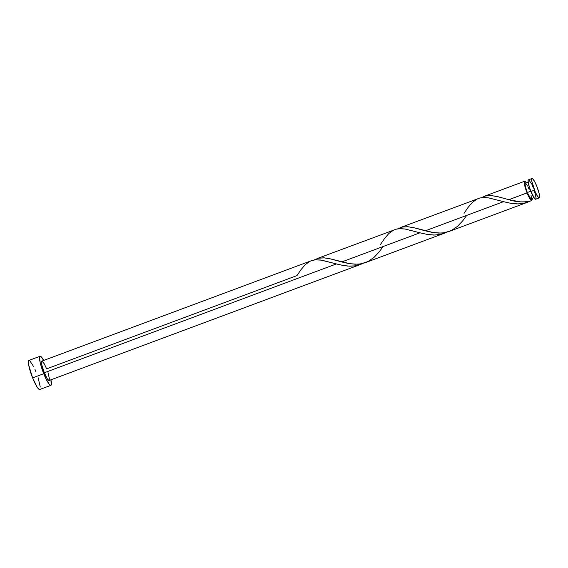 <?xml version="1.0" encoding="UTF-8"?>
<svg xmlns="http://www.w3.org/2000/svg" width="568" height="568" viewBox="0 0 568 568"><rect width="100%" height="100%" fill="white"/><g stroke="black" fill="none" stroke-linecap="round" stroke-linejoin="round"><path stroke-width="0.85" d="M528.524 179.822L528.077 180.581L528.524 184.181L530.881 191.48A10.345 1.775 69.6 0 0 535.645 199.226L539.252 197.884A10.345 1.775 -110.4 0 1 534.488 190.138L530.881 191.48L534.559 198.523L535.546 199.247L535.993 198.488M532.031 178.494L528.425 179.843A10.345 1.775 69.6 0 0 530.881 191.48L534.488 190.138A10.345 1.775 -110.4 0 1 532.031 178.494A10.345 1.775 -110.4 0 1 536.795 186.24L534.488 181.284L532.564 178.65L531.833 178.672L531.833 181.355L535.255 191.956L537.52 196.294L539.153 197.898L539.6 197.139L539.153 193.539L536.795 186.24A10.345 1.775 -110.4 0 1 539.252 197.884M527.289 185.431L525.755 183.329L525.052 183.791L525.407 186.673L527.289 192.516L530.775 191.217L527.289 192.516A8.279 1.42 69.6 0 0 531.101 198.708L533.927 197.657M40.058 356.264L28.918 360.417A15.514 2.67 69.6 0 0 32.603 377.876A15.514 2.67 69.6 0 0 39.753 389.492L50.893 385.345A15.514 2.67 -110.4 0 1 43.743 373.723L32.603 377.876L43.743 373.723A15.514 2.67 -110.4 0 1 40.058 356.264A15.514 2.67 -110.4 0 1 43.729 360.417L40.868 356.498L40.214 356.235L39.54 357.371L40.214 362.774L42.664 370.883L46.065 378.962L49.26 384.295L50.737 385.374L51.184 385.076L50.95 379.8A15.514 2.67 -110.4 0 1 50.893 385.345M281.061 294.054L360.822 264.347L355.518 265.824L349.881 266.2L343.178 265.483L336.405 263.935L44.325 372.75A10.345 1.775 69.6 0 0 49.089 380.496L281.174 294.032A10.345 1.775 -110.4 0 1 281.061 294.054L281.366 293.855M48.003 372.644L49.437 378.849L48.983 380.517L47.35 378.913L44.325 372.75L336.405 263.935L320.707 260.016L315.325 259.839L311.697 260.591L41.869 361.113A10.345 1.775 69.6 0 0 44.325 372.75L41.968 365.451L41.521 362.76L41.968 361.092L44.325 363.896L46.633 368.859L296.929 275.608M296.943 275.601L300.919 269.75L305.229 264.674L309.965 261.294L312.577 260.329L315.382 259.839L321.573 260.151L339.856 264.794L347.573 266.072L355.021 265.902L362.831 263.431L360.822 264.347M530.405 201.058L531.719 200.667A10.345 1.775 -110.4 0 1 527.061 192.9L508.836 199.695L520.622 201.881L526.323 201.803L530.405 201.058M532.102 198.339A10.345 1.775 -110.4 0 1 532.173 199.893L531.57 200.27L532.173 199.893L531.392 198.559M448.223 231.779L527.423 202.293L522.269 203.628L516.809 203.94L511.136 203.372L503.511 201.675L425.29 230.821L432.056 232.369L438.759 233.086L443.615 232.83L448.223 231.779M397.252 229.067L401.746 227.136L407.497 226.696L413.994 227.747L425.29 230.821L503.511 201.675L510.831 203.323L518.456 203.947L525.656 202.882L529.937 201.179L527.423 202.293M364.67 262.906L444.375 233.221L439.071 234.698L433.434 235.074L427.569 234.499L419.958 232.802L341.737 261.947L348.503 263.495L355.206 264.212L360.062 263.957L364.67 262.906M313.706 260.194L318.797 258.128L323.945 257.822L330.448 258.873L341.737 261.947L419.958 232.802L427.278 234.449L434.903 235.074L442.103 234.009L446.384 232.305L444.375 233.221M480.805 197.934L485.299 196.01L491.043 195.569L497.547 196.62L508.836 199.695L527.061 192.9A10.345 1.775 -110.4 0 1 524.605 181.263A10.345 1.775 -110.4 0 1 526.323 182.832M524.605 181.263L484.121 196.351M464.042 213.348L468.018 207.498L472.327 202.421L477.07 199.041L479.676 198.069L482.48 197.579L488.679 197.891L503.511 201.675L488.515 197.87L483.716 197.515L479.967 197.998L400.575 227.484M380.489 244.474L384.472 238.624L388.775 233.547L393.517 230.168L396.13 229.202L398.928 228.712L405.126 229.018L419.958 232.802L404.97 228.996L400.163 228.641L396.421 229.124L317.022 258.61M528.148 182.15L525.329 183.201A8.279 1.42 69.6 0 0 527.289 192.516L530.675 198.587L531.385 198.118L531.023 195.236M529.142 189.4L527.906 186.602M532.074 198.097L532.173 199.893L531.229 198.672L531.719 200.667L530.874 200.106L528.403 195.988L526.337 191.011L524.257 182.91L524.704 181.242L526.337 182.853M29.075 360.389L28.4 361.525L28.627 364.713L32.603 377.876L37.147 387.113L38.951 389.257L40.044 389.229M40.271 387.021L38.12 377.72M36.068 372.033L34.925 369.306M33.753 366.793L29.728 360.652M533.189 187.582L532.422 185.764M531.648 184.089L528.957 179.999M535.993 197.579L534.559 191.373M531.293 198.537L531.719 200.667C524.541 202.599 516.915 202.272 508.836 199.695L498.136 196.762L491.476 195.598L485.59 195.939L481.089 197.763M466.697 215.393L462.806 220.725L457.531 226.334L451.482 230.438L444.673 232.667L441.031 233.065L433.434 232.596L414.59 227.889L407.93 226.724L402.037 227.072L397.536 228.89M383.144 246.519L379.254 251.851L373.978 257.46L367.929 261.564L361.12 263.793L357.478 264.191L349.881 263.722L331.037 259.015L324.378 257.858L318.492 258.199L313.99 260.016"/></g></svg>
